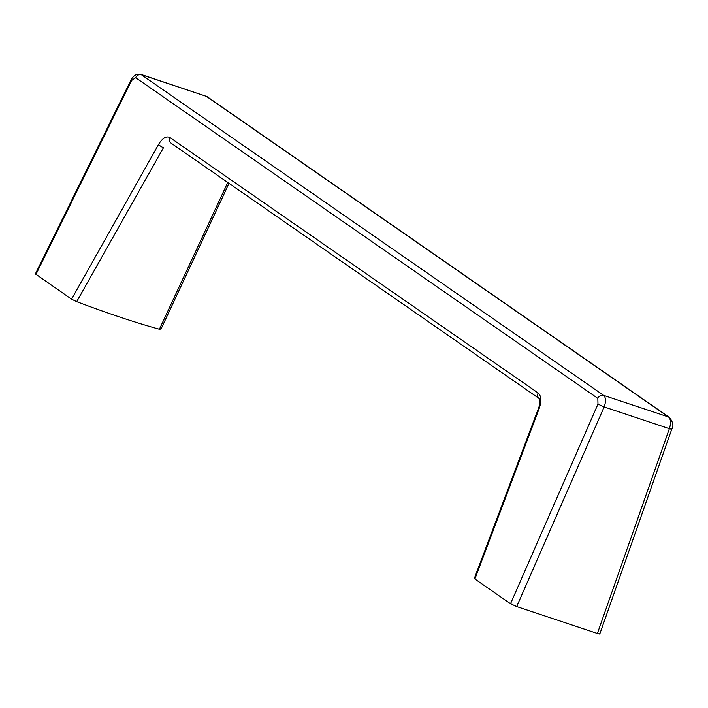<?xml version="1.0" encoding="UTF-8"?>
<svg xmlns="http://www.w3.org/2000/svg" width="708" height="708" viewBox="0 0 708 708"><rect width="100%" height="100%" fill="white"/><g stroke="black" fill="none" stroke-linecap="round" stroke-linejoin="round"><path stroke-width="1.06" d="M163.451 147.751L76.694 301.652L71.57 299.183L158.548 144.467A4.947 1.115 29.3 0 0 163.451 147.751M160.318 328.777L159.397 329.22C135.653 322.689 108.085 313.502 76.694 301.652M159.397 329.22L227.755 182.469M158.548 144.467C162.539 138.007 166.362 135.715 170.017 137.591A4.947 4.204 124.8 0 0 171.141 143.184A4.947 4.204 124.8 0 0 171.256 143.264L539.16 398.516M474.333 578.48L538.487 408.339L539.169 408.543L474.891 579.011L510.53 603.747L597.977 404.1L604.145 406.932L516.698 606.57L597.393 633.465L669.37 428.676A4.947 0.558 19.4 0 0 671.821 429.039C673.786 425.924 673.007 422.065 669.494 417.463A4.947 4.204 -55.2 0 0 668.573 417.003L206.426 96.368L140.874 74.393L603.676 395.374C605.942 397.613 606.101 401.471 604.145 406.932L669.37 428.676C671.122 423.145 670.857 419.26 668.573 417.003L603.676 395.374A4.947 4.204 -55.2 0 0 597.826 398.356L135.679 77.712L131.564 80.5A4.947 0.699 -153.8 0 1 131.069 79.854L35.4 273.881L71.57 299.183M474.891 579.011L474.351 578.427M599.287 633.333C600.322 634.138 599.685 634.182 597.393 633.465M516.698 606.57L510.53 603.747M170.017 137.591L538.133 392.984A4.947 4.204 124.8 0 0 539.204 398.551L171.15 143.193M538.133 392.984C541.328 395.861 541.673 401.047 539.169 408.543M597.977 404.1L597.826 398.356M131.564 80.5L35.922 274.456M135.679 77.712A4.947 4.204 -55.2 0 1 141.529 74.729L206.426 96.368A4.947 4.204 -55.2 0 1 207.347 96.828L205.771 96.031M160.84 329.406L229.02 183.345M671.821 429.03L599.818 633.899M140.865 74.402L135.971 74.712C133.901 75.933 132.272 77.65 131.069 79.854M539.257 398.595L539.186 398.533C540.133 401.409 539.903 404.684 538.487 408.339M207.347 96.828L669.494 417.463"/></g></svg>
